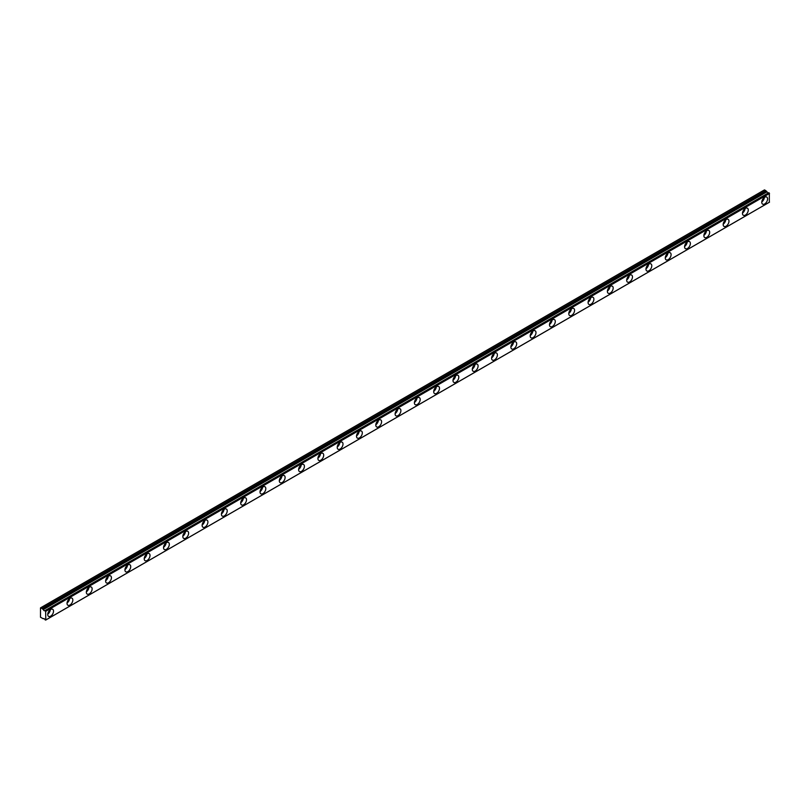 <?xml version="1.0" encoding="UTF-8"?>
<svg xmlns="http://www.w3.org/2000/svg" width="810" height="810" viewBox="0 0 810 810"><rect width="100%" height="100%" fill="white"/><g stroke="black" fill="none" stroke-linecap="round" stroke-linejoin="round"><path stroke-width="1.21" d="M762.939 198.916A2.389 1.377 -60 0 1 762.362 199.928M48.894 611.165A2.389 1.377 -60 0 1 48.316 612.178M68.192 600.028A2.389 1.377 -60 0 1 67.615 601.03M87.49 588.88A2.389 1.377 -60 0 1 86.913 589.893M106.788 577.743A2.389 1.377 -60 0 1 106.211 578.745M126.087 566.605A2.389 1.377 -60 0 1 125.509 567.607M145.385 555.457A2.389 1.377 -60 0 1 144.808 556.47M164.683 544.32A2.389 1.377 -60 0 1 164.106 545.322M183.981 533.172A2.389 1.377 -60 0 1 183.404 534.185M203.28 522.035A2.389 1.377 -60 0 1 202.702 523.037M222.578 510.887A2.389 1.377 -60 0 1 222.001 511.9M241.876 499.75A2.389 1.377 -60 0 1 241.299 500.752M261.184 488.612A2.389 1.377 -60 0 1 260.597 489.615M280.483 477.465A2.389 1.377 -60 0 1 279.895 478.477M299.781 466.327A2.389 1.377 -60 0 1 299.194 467.329M319.079 455.179A2.389 1.377 -60 0 1 318.492 456.192M338.377 444.042A2.389 1.377 -60 0 1 337.79 445.044M357.676 432.894A2.389 1.377 -60 0 1 357.089 433.907M376.974 421.757A2.389 1.377 -60 0 1 376.387 422.759M396.272 410.609A2.389 1.377 -60 0 1 395.685 411.622M415.57 399.472A2.389 1.377 -60 0 1 414.983 400.484M434.869 388.334A2.389 1.377 -60 0 1 434.281 389.337M454.167 377.187A2.389 1.377 -60 0 1 453.58 378.199M473.465 366.049A2.389 1.377 -60 0 1 472.878 367.051M492.763 354.901A2.389 1.377 -60 0 1 492.176 355.914M512.062 343.764A2.389 1.377 -60 0 1 511.474 344.766M531.36 332.616A2.389 1.377 -60 0 1 530.773 333.629M550.658 321.479A2.389 1.377 -60 0 1 550.071 322.491M569.956 310.341A2.389 1.377 -60 0 1 569.369 311.344M589.255 299.194A2.389 1.377 -60 0 1 588.667 300.206M608.553 288.056A2.389 1.377 -60 0 1 607.966 289.059M627.851 276.909A2.389 1.377 -60 0 1 627.264 277.921M647.149 265.771A2.389 1.377 -60 0 1 646.572 266.774M666.448 254.623A2.389 1.377 -60 0 1 665.871 255.636M685.746 243.486A2.389 1.377 -60 0 1 685.169 244.498M705.044 232.348A2.389 1.377 -60 0 1 704.467 233.351M724.342 221.201A2.389 1.377 -60 0 1 723.765 222.213M743.641 210.063A2.389 1.377 -60 0 1 743.064 211.066M768.832 192.739L45.016 610.578A1.367 0.79 60 0 1 44.854 610.74A1.367 0.79 60 0 1 44.165 610.669A1.367 0.79 60 0 1 43.315 609.596L767.009 191.778L43.315 609.596M768.305 192.982A1.367 0.79 60 0 1 767.86 192.851A1.367 0.79 60 0 1 767.009 191.778M764.67 203.938A4.09 2.359 120 0 0 767.353 200.323A4.09 2.359 120 0 0 766.726 197.043A4.09 2.359 120 0 0 764.67 197.245A4.09 2.359 120 0 0 761.997 200.86A4.09 2.359 120 0 0 762.625 204.14A4.09 2.359 120 0 0 764.67 203.938M761.795 201.903A4.09 2.359 120 0 0 764.367 197.448M50.635 616.187A4.09 2.359 120 0 0 53.308 612.573A4.09 2.359 120 0 0 52.68 609.292A4.09 2.359 120 0 0 50.635 609.495A4.09 2.359 120 0 0 47.962 613.109A4.09 2.359 120 0 0 48.58 616.39A4.09 2.359 120 0 0 50.635 616.187M47.749 614.152A4.09 2.359 120 0 0 50.321 609.697M69.933 605.04A4.09 2.359 120 0 0 72.606 601.435A4.09 2.359 120 0 0 71.979 598.155A4.09 2.359 120 0 0 69.933 598.357A4.09 2.359 120 0 0 67.26 601.962A4.09 2.359 120 0 0 67.888 605.242A4.09 2.359 120 0 0 69.933 605.04M67.048 603.004A4.09 2.359 120 0 0 69.62 598.549M89.232 593.902A4.09 2.359 120 0 0 91.905 590.298A4.09 2.359 120 0 0 91.277 587.017A4.09 2.359 120 0 0 89.232 587.22A4.09 2.359 120 0 0 86.559 590.824A4.09 2.359 120 0 0 87.186 594.105A4.09 2.359 120 0 0 89.232 593.902M86.346 591.867A4.09 2.359 120 0 0 88.928 587.412M108.53 582.754A4.09 2.359 120 0 0 111.203 579.15A4.09 2.359 120 0 0 110.575 575.87A4.09 2.359 120 0 0 108.53 576.072A4.09 2.359 120 0 0 105.857 579.676A4.09 2.359 120 0 0 106.485 582.957A4.09 2.359 120 0 0 108.53 582.754M105.644 580.729A4.09 2.359 120 0 0 108.226 576.264M127.828 571.617A4.09 2.359 120 0 0 130.501 568.012A4.09 2.359 120 0 0 129.873 564.732A4.09 2.359 120 0 0 127.828 564.934A4.09 2.359 120 0 0 125.155 568.539A4.09 2.359 120 0 0 125.783 571.819A4.09 2.359 120 0 0 127.828 571.617M124.942 569.582A4.09 2.359 120 0 0 127.524 565.127M147.126 560.479A4.09 2.359 120 0 0 149.799 556.865A4.09 2.359 120 0 0 149.172 553.584A4.09 2.359 120 0 0 147.126 553.787A4.09 2.359 120 0 0 144.453 557.401A4.09 2.359 120 0 0 145.081 560.682A4.09 2.359 120 0 0 147.126 560.479M144.241 558.444A4.09 2.359 120 0 0 146.823 553.989M166.425 549.332A4.09 2.359 120 0 0 169.098 545.727A4.09 2.359 120 0 0 168.47 542.447A4.09 2.359 120 0 0 166.425 542.649A4.09 2.359 120 0 0 163.752 546.254A4.09 2.359 120 0 0 164.379 549.534A4.09 2.359 120 0 0 166.425 549.332M163.539 547.297A4.09 2.359 120 0 0 166.121 542.842M185.723 538.194A4.09 2.359 120 0 0 188.396 534.58A4.09 2.359 120 0 0 187.768 531.299A4.09 2.359 120 0 0 185.723 531.502A4.09 2.359 120 0 0 183.05 535.116A4.09 2.359 120 0 0 183.678 538.397A4.09 2.359 120 0 0 185.723 538.194M182.847 536.159A4.09 2.359 120 0 0 185.419 531.704M205.021 527.047A4.09 2.359 120 0 0 207.694 523.442A4.09 2.359 120 0 0 207.066 520.162A4.09 2.359 120 0 0 205.021 520.364A4.09 2.359 120 0 0 202.348 523.969A4.09 2.359 120 0 0 202.976 527.249A4.09 2.359 120 0 0 205.021 527.047M202.146 525.012A4.09 2.359 120 0 0 204.717 520.557M224.319 515.909A4.09 2.359 120 0 0 226.992 512.305A4.09 2.359 120 0 0 226.365 509.024A4.09 2.359 120 0 0 224.319 509.227A4.09 2.359 120 0 0 221.646 512.831A4.09 2.359 120 0 0 222.274 516.112A4.09 2.359 120 0 0 224.319 515.909M221.444 513.874A4.09 2.359 120 0 0 224.016 509.419M243.618 504.762A4.09 2.359 120 0 0 246.291 501.157A4.09 2.359 120 0 0 245.663 497.877A4.09 2.359 120 0 0 243.618 498.079A4.09 2.359 120 0 0 240.945 501.684A4.09 2.359 120 0 0 241.572 504.964A4.09 2.359 120 0 0 243.618 504.762M240.742 502.737A4.09 2.359 120 0 0 243.314 498.272M262.916 493.624A4.09 2.359 120 0 0 265.589 490.02A4.09 2.359 120 0 0 264.961 486.739A4.09 2.359 120 0 0 262.916 486.942A4.09 2.359 120 0 0 260.243 490.546A4.09 2.359 120 0 0 260.871 493.827A4.09 2.359 120 0 0 262.916 493.624M260.04 491.589A4.09 2.359 120 0 0 262.612 487.134M282.214 482.487A4.09 2.359 120 0 0 284.887 478.872A4.09 2.359 120 0 0 284.259 475.591A4.09 2.359 120 0 0 282.214 475.794A4.09 2.359 120 0 0 279.541 479.409A4.09 2.359 120 0 0 280.169 482.689A4.09 2.359 120 0 0 282.214 482.487M279.339 480.451A4.09 2.359 120 0 0 281.91 475.996M301.512 471.339A4.09 2.359 120 0 0 304.185 467.734A4.09 2.359 120 0 0 303.558 464.454A4.09 2.359 120 0 0 301.512 464.656A4.09 2.359 120 0 0 298.839 468.261A4.09 2.359 120 0 0 299.467 471.541A4.09 2.359 120 0 0 301.512 471.339M298.637 469.304A4.09 2.359 120 0 0 301.209 464.849M320.811 460.201A4.09 2.359 120 0 0 323.484 456.587A4.09 2.359 120 0 0 322.856 453.306A4.09 2.359 120 0 0 320.811 453.509A4.09 2.359 120 0 0 318.138 457.123A4.09 2.359 120 0 0 318.765 460.404A4.09 2.359 120 0 0 320.811 460.201M317.935 458.166A4.09 2.359 120 0 0 320.507 453.711M340.109 449.054A4.09 2.359 120 0 0 342.782 445.449A4.09 2.359 120 0 0 342.154 442.169A4.09 2.359 120 0 0 340.109 442.371A4.09 2.359 120 0 0 337.436 445.976A4.09 2.359 120 0 0 338.064 449.256A4.09 2.359 120 0 0 340.109 449.054M337.233 447.019A4.09 2.359 120 0 0 339.805 442.564M359.407 437.916A4.09 2.359 120 0 0 362.08 434.302A4.09 2.359 120 0 0 361.452 431.021A4.09 2.359 120 0 0 359.407 431.234A4.09 2.359 120 0 0 356.734 434.838A4.09 2.359 120 0 0 357.362 438.119A4.09 2.359 120 0 0 359.407 437.916M356.532 435.881A4.09 2.359 120 0 0 359.103 431.426M378.705 426.769A4.09 2.359 120 0 0 381.378 423.164A4.09 2.359 120 0 0 380.751 419.884A4.09 2.359 120 0 0 378.705 420.086A4.09 2.359 120 0 0 376.032 423.691A4.09 2.359 120 0 0 376.66 426.971A4.09 2.359 120 0 0 378.705 426.769M375.83 424.744A4.09 2.359 120 0 0 378.402 420.279M398.004 415.631A4.09 2.359 120 0 0 400.677 412.027A4.09 2.359 120 0 0 400.049 408.746A4.09 2.359 120 0 0 398.004 408.949A4.09 2.359 120 0 0 395.331 412.553A4.09 2.359 120 0 0 395.958 415.834A4.09 2.359 120 0 0 398.004 415.631M395.128 413.596A4.09 2.359 120 0 0 397.7 409.141M417.302 404.484A4.09 2.359 120 0 0 419.975 400.879A4.09 2.359 120 0 0 419.347 397.599A4.09 2.359 120 0 0 417.302 397.801A4.09 2.359 120 0 0 414.629 401.416A4.09 2.359 120 0 0 415.257 404.696A4.09 2.359 120 0 0 417.302 404.484M414.426 402.459A4.09 2.359 120 0 0 416.998 397.993M436.6 393.346A4.09 2.359 120 0 0 439.273 389.742A4.09 2.359 120 0 0 438.645 386.461A4.09 2.359 120 0 0 436.6 386.664A4.09 2.359 120 0 0 433.927 390.268A4.09 2.359 120 0 0 434.555 393.549A4.09 2.359 120 0 0 436.6 393.346M433.725 391.311A4.09 2.359 120 0 0 436.296 386.856M455.898 382.209A4.09 2.359 120 0 0 458.571 378.594A4.09 2.359 120 0 0 457.944 375.313A4.09 2.359 120 0 0 455.898 375.516A4.09 2.359 120 0 0 453.225 379.131A4.09 2.359 120 0 0 453.853 382.411A4.09 2.359 120 0 0 455.898 382.209M453.023 380.173A4.09 2.359 120 0 0 455.595 375.718M475.197 371.061A4.09 2.359 120 0 0 477.87 367.457A4.09 2.359 120 0 0 477.242 364.176A4.09 2.359 120 0 0 475.197 364.378A4.09 2.359 120 0 0 472.524 367.983A4.09 2.359 120 0 0 473.151 371.263A4.09 2.359 120 0 0 475.197 371.061M472.321 369.026A4.09 2.359 120 0 0 474.893 364.571M494.495 359.923A4.09 2.359 120 0 0 497.168 356.309A4.09 2.359 120 0 0 496.54 353.028A4.09 2.359 120 0 0 494.495 353.231A4.09 2.359 120 0 0 491.822 356.845A4.09 2.359 120 0 0 492.45 360.126A4.09 2.359 120 0 0 494.495 359.923M491.619 357.888A4.09 2.359 120 0 0 494.191 353.433M513.793 348.776A4.09 2.359 120 0 0 516.466 345.171A4.09 2.359 120 0 0 515.838 341.891A4.09 2.359 120 0 0 513.793 342.093A4.09 2.359 120 0 0 511.12 345.698A4.09 2.359 120 0 0 511.748 348.978A4.09 2.359 120 0 0 513.793 348.776M510.918 346.741A4.09 2.359 120 0 0 513.489 342.286M533.091 337.638A4.09 2.359 120 0 0 535.764 334.034A4.09 2.359 120 0 0 535.137 330.753A4.09 2.359 120 0 0 533.091 330.956A4.09 2.359 120 0 0 530.418 334.56A4.09 2.359 120 0 0 531.046 337.841A4.09 2.359 120 0 0 533.091 337.638M530.216 335.603A4.09 2.359 120 0 0 532.788 331.148M552.39 326.491A4.09 2.359 120 0 0 555.063 322.886A4.09 2.359 120 0 0 554.435 319.606A4.09 2.359 120 0 0 552.39 319.808A4.09 2.359 120 0 0 549.717 323.413A4.09 2.359 120 0 0 550.344 326.693A4.09 2.359 120 0 0 552.39 326.491M549.514 324.466A4.09 2.359 120 0 0 552.086 320.001M571.688 315.353A4.09 2.359 120 0 0 574.361 311.749A4.09 2.359 120 0 0 573.733 308.468A4.09 2.359 120 0 0 571.688 308.671A4.09 2.359 120 0 0 569.015 312.275A4.09 2.359 120 0 0 569.643 315.556A4.09 2.359 120 0 0 571.688 315.353M568.812 313.318A4.09 2.359 120 0 0 571.384 308.863M590.986 304.216A4.09 2.359 120 0 0 593.659 300.601A4.09 2.359 120 0 0 593.031 297.321A4.09 2.359 120 0 0 590.986 297.523A4.09 2.359 120 0 0 588.313 301.138A4.09 2.359 120 0 0 588.941 304.418A4.09 2.359 120 0 0 590.986 304.216M588.111 302.181A4.09 2.359 120 0 0 590.682 297.726M610.284 293.068A4.09 2.359 120 0 0 612.957 289.464A4.09 2.359 120 0 0 612.33 286.183A4.09 2.359 120 0 0 610.284 286.386A4.09 2.359 120 0 0 607.611 289.99A4.09 2.359 120 0 0 608.239 293.271A4.09 2.359 120 0 0 610.284 293.068M607.409 291.033A4.09 2.359 120 0 0 609.981 286.578M629.583 281.931A4.09 2.359 120 0 0 632.256 278.316A4.09 2.359 120 0 0 631.628 275.035A4.09 2.359 120 0 0 629.583 275.238A4.09 2.359 120 0 0 626.91 278.853A4.09 2.359 120 0 0 627.537 282.133A4.09 2.359 120 0 0 629.583 281.931M626.707 279.895A4.09 2.359 120 0 0 629.279 275.44M648.881 270.783A4.09 2.359 120 0 0 651.564 267.178A4.09 2.359 120 0 0 650.936 263.898A4.09 2.359 120 0 0 648.881 264.1A4.09 2.359 120 0 0 646.208 267.705A4.09 2.359 120 0 0 646.836 270.986A4.09 2.359 120 0 0 648.881 270.783M646.005 268.748A4.09 2.359 120 0 0 648.577 264.293M668.179 259.645A4.09 2.359 120 0 0 670.862 256.041A4.09 2.359 120 0 0 670.235 252.76A4.09 2.359 120 0 0 668.179 252.963A4.09 2.359 120 0 0 665.506 256.567A4.09 2.359 120 0 0 666.134 259.848A4.09 2.359 120 0 0 668.179 259.645M665.304 257.61A4.09 2.359 120 0 0 667.875 253.155M687.477 248.498A4.09 2.359 120 0 0 690.16 244.893A4.09 2.359 120 0 0 689.533 241.613A4.09 2.359 120 0 0 687.477 241.815A4.09 2.359 120 0 0 684.804 245.42A4.09 2.359 120 0 0 685.432 248.7A4.09 2.359 120 0 0 687.477 248.498M684.602 246.473A4.09 2.359 120 0 0 687.174 242.008M706.776 237.36A4.09 2.359 120 0 0 709.459 233.756A4.09 2.359 120 0 0 708.831 230.475A4.09 2.359 120 0 0 706.776 230.678A4.09 2.359 120 0 0 704.103 234.282A4.09 2.359 120 0 0 704.73 237.563A4.09 2.359 120 0 0 706.776 237.36M703.9 235.325A4.09 2.359 120 0 0 706.472 230.87M726.074 226.223A4.09 2.359 120 0 0 728.757 222.608A4.09 2.359 120 0 0 728.129 219.328A4.09 2.359 120 0 0 726.074 219.53A4.09 2.359 120 0 0 723.401 223.145A4.09 2.359 120 0 0 724.029 226.425A4.09 2.359 120 0 0 726.074 226.223M723.198 224.188A4.09 2.359 120 0 0 725.77 219.733M745.372 215.075A4.09 2.359 120 0 0 748.055 211.471A4.09 2.359 120 0 0 747.428 208.19A4.09 2.359 120 0 0 745.372 208.393A4.09 2.359 120 0 0 742.699 211.997A4.09 2.359 120 0 0 743.327 215.278A4.09 2.359 120 0 0 745.372 215.075M742.497 213.04A4.09 2.359 120 0 0 745.068 208.585M40.794 607.713L764.478 189.894L765.733 190.623L42.039 608.442L40.5 607.885L40.5 617.24L43.315 618.779A1.367 0.79 60 0 1 43.487 618.627A1.367 0.79 60 0 1 45.016 619.761L45.806 619.974L45.633 610.963L769.115 192.901M43.193 609.434L42.221 608.604L765.906 190.785L766.888 191.616M769.328 193.144L769.328 202.277L45.633 620.096L769.328 202.277M768.731 192.729L45.137 610.568M45.806 611.277L769.5 193.458M769.5 202.156L45.806 619.974M42.626 609.11L766.321 191.292M766.138 191.119L42.454 608.938"/></g></svg>
